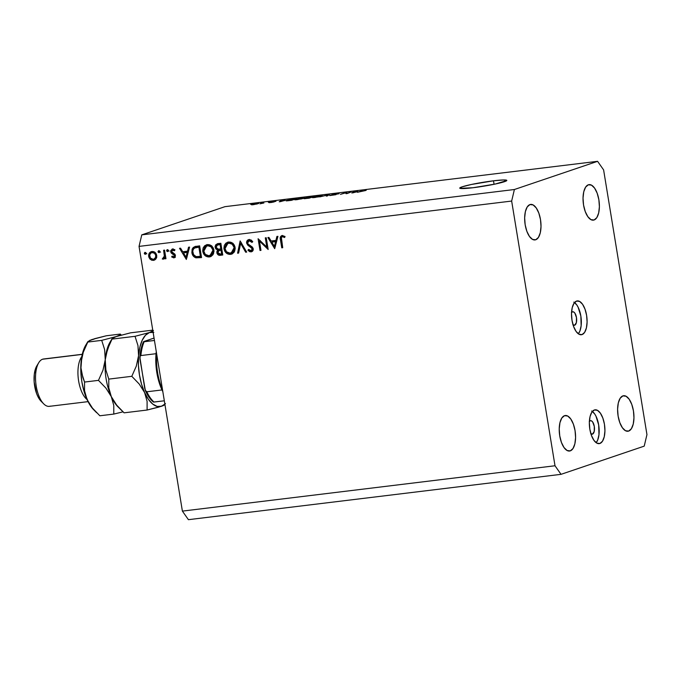 <?xml version="1.0" encoding="UTF-8"?>
<svg xmlns="http://www.w3.org/2000/svg" width="681" height="681" viewBox="0 0 681 681"><rect width="100%" height="100%" fill="white"/><g stroke="black" fill="none" stroke-linecap="round" stroke-linejoin="round"><path stroke-width="1.02" d="M571.555 312.528A6.81 3.03 -96.9 0 1 572.449 311.83L573.649 311.958L574.841 313.09L576.466 317.542L576.39 322.564L574.645 325.229A6.81 3.03 -96.9 0 1 574.372 325.297A6.81 3.03 -96.9 0 1 573.053 324.837M582.051 334.584A17.034 7.576 -96.9 0 1 581.361 334.737A17.034 7.576 -96.9 0 1 571.887 319.525A17.034 7.576 -96.9 0 1 576.56 301.079L573.981 303.3L572.202 307.727L571.512 313.703L572.006 320.3L573.615 326.522L576.083 331.426L579.046 334.252L582.051 334.584L584.63 332.362L586.409 327.927L587.099 321.951L586.605 315.354L584.996 309.131L582.527 304.237L579.565 301.402L576.56 301.079A17.034 7.576 -96.9 0 1 577.25 300.917A17.034 7.576 -96.9 0 1 586.724 316.129A17.034 7.576 -96.9 0 1 582.051 334.584L580.663 334.754L582.051 334.584M589.388 421.428A6.81 3.03 -96.9 0 1 590.282 420.73L591.483 420.858L592.674 421.99L594.3 426.442L594.224 431.465L592.479 434.129A6.81 3.03 -96.9 0 1 592.206 434.197A6.81 3.03 -96.9 0 1 590.887 433.737M599.884 443.484A17.034 7.576 -96.9 0 1 599.195 443.637A17.034 7.576 -96.9 0 1 589.72 428.426A17.034 7.576 -96.9 0 1 594.394 409.979L591.815 412.201L590.035 416.627L589.346 422.603L589.84 429.2L591.448 435.423L593.917 440.326L596.879 443.152L599.884 443.484L602.464 441.262L604.234 436.827L604.932 430.852L604.439 424.254L602.83 418.032L600.361 413.137L597.399 410.302L594.394 409.979A17.034 7.576 -96.9 0 1 595.083 409.817A17.034 7.576 -96.9 0 1 604.558 425.029A17.034 7.576 -96.9 0 1 599.884 443.484L598.497 443.654L599.884 443.484M493.495 180.805A23.852 1.975 170.7 0 1 506.817 180.414A23.852 1.975 170.7 0 1 473.065 187.726L459.973 188.339L462.076 186.849L471.32 184.491L493.495 180.805L503.557 179.954L506.783 180.559L495.232 184.049L473.065 187.726A23.852 1.975 170.7 0 1 459.743 188.118A23.852 1.975 170.7 0 1 493.495 180.805L494.065 184.287L493.495 180.805M570.286 450.865A17.885 7.951 -96.9 0 1 569.563 451.026A17.885 7.951 -96.9 0 1 559.612 435.048A17.885 7.951 -96.9 0 1 564.523 415.682L561.808 418.015L559.944 422.671L559.22 428.936L559.739 435.866L561.425 442.403L564.021 447.545L567.128 450.516L570.286 450.865L572.993 448.532L574.858 443.876L575.581 437.602L575.062 430.673L573.376 424.144L570.78 418.994L567.673 416.023L564.523 415.682A17.885 7.951 -96.9 0 1 565.239 415.512A17.885 7.951 -96.9 0 1 575.19 431.49A17.885 7.951 -96.9 0 1 570.286 450.865L568.822 451.043L570.286 450.865M535.717 239.763A17.885 7.951 -96.9 0 1 534.994 239.925A17.885 7.951 -96.9 0 1 525.051 223.955A17.885 7.951 -96.9 0 1 529.954 204.581L527.239 206.913L525.383 211.57L524.651 217.835L525.17 224.764L526.856 231.302L529.452 236.443L532.559 239.414L535.717 239.763L538.424 237.431L540.288 232.774L541.012 226.501L540.493 219.571L538.807 213.042L536.211 207.892L533.104 204.921L529.954 204.581A17.885 7.951 -96.9 0 1 530.669 204.419A17.885 7.951 -96.9 0 1 540.62 220.389A17.885 7.951 -96.9 0 1 535.717 239.763L534.253 239.942L535.717 239.763M594.087 219.98A17.885 7.951 -96.9 0 1 593.372 220.142A17.885 7.951 -96.9 0 1 583.421 204.164A17.885 7.951 -96.9 0 1 588.324 184.798L585.617 187.13L583.753 191.787L583.03 198.052L583.549 204.981L585.234 211.519L587.831 216.66L590.938 219.631L594.087 219.98L596.803 217.648L598.667 212.991L599.391 206.718L598.871 199.788L597.186 193.259L594.59 188.109L591.483 185.138L588.324 184.798A17.885 7.951 -96.9 0 1 589.048 184.628A17.885 7.951 -96.9 0 1 598.999 200.606A17.885 7.951 -96.9 0 1 594.087 219.98L592.632 220.159L594.087 219.98M628.657 431.082A17.885 7.951 -96.9 0 1 627.942 431.243A17.885 7.951 -96.9 0 1 617.99 415.265A17.885 7.951 -96.9 0 1 622.894 395.891L620.187 398.223L618.322 402.88L617.599 409.153L618.118 416.082L619.804 422.62L622.4 427.762L625.507 430.732L628.657 431.082L631.372 428.741L633.236 424.093L633.96 417.819L633.441 410.89L631.755 404.352L629.159 399.211L626.052 396.24L622.894 395.891A17.885 7.951 -96.9 0 1 623.617 395.729A17.885 7.951 -96.9 0 1 633.568 411.707A17.885 7.951 -96.9 0 1 628.657 431.082L627.201 431.252L628.657 431.082M139.043 246.394L182.389 511.108L555.006 465.761L511.661 201.057L139.043 246.394L511.661 201.057L514.393 189.514L597.577 161.32L224.96 206.666L141.776 234.86L514.393 189.514L141.776 234.86L139.043 246.394L141.776 234.86L224.96 206.666L597.577 161.32L603.604 169.892L646.95 434.606L644.217 446.14L561.033 474.334L188.416 519.68L561.033 474.334L555.006 465.761L182.389 511.108L188.416 519.68L182.389 511.108L139.043 246.394M266.807 247.075L265.301 237.865L266.245 237.754L268.169 249.476L259.452 241.125L260.968 250.353L260.014 250.472L258.09 238.742L266.807 247.075L258.09 238.742L260.014 250.472L260.968 250.353L259.452 241.125L268.169 249.476L266.245 237.754L265.301 237.865L266.807 247.075L267.727 246.769L266.807 247.075M251.059 251.868L252.064 251.527L251.059 251.868C252.617 251.57 253.341 250.548 253.221 248.812L252.336 247.101L248.122 244.079L247.552 242.972L249.306 240.733L250.77 240.24L249.306 240.733L251.953 242.402L252.753 241.704L249.11 239.533C247.331 239.899 246.496 241.083 246.599 243.074L247.535 242.759L246.599 243.074L247.152 240.691L248.82 239.576L251.178 240.035L252.753 241.704L251.953 242.402L249.306 240.733L247.969 241.432L247.535 242.47L248.122 244.079L252.115 246.888L253.111 248.335L253.043 250.429L251.306 251.825L249.74 251.689L247.91 250.225L248.65 249.399L250.319 250.617L251.519 250.497L252.259 249.612L252.157 248.548L247.79 245.169L246.599 243.074L252.285 248.982L250.966 250.651L248.65 249.399L247.91 250.225L251.595 251.749M240.146 240.929L246.692 252.089L245.671 252.217L240.623 243.406L238.605 253.077L237.584 253.204L240.146 240.929L237.584 253.204L238.605 253.077L240.623 243.406L245.671 252.217L246.692 252.089L240.146 240.929M228.527 242.036L230.74 242.206L234.324 245.151L235.217 248.684L234.255 252.047L232.204 253.894L229.514 254.388L227.326 253.749L224.781 251.221L223.904 248.276L224.33 245.33L225.922 243.134L228.527 242.036L227.445 242.274L223.981 248.88C224.917 252.651 227.131 254.473 230.629 254.353L231.651 254.124L235.115 247.467C234.179 243.755 231.983 241.942 228.527 242.036M207.322 244.615L209.535 244.785L211.561 245.901L213.119 247.739L214.013 251.263L213.051 254.626L210.999 256.473L208.309 256.967L206.122 256.328L203.568 253.8L202.7 250.855L203.125 247.91L204.717 245.713L207.322 244.615L206.241 244.862L202.776 251.459C203.713 255.23 205.926 257.052 209.425 256.933L210.446 256.703L213.911 250.046C212.974 246.335 210.778 244.522 207.322 244.615M189.582 247.084L186.339 259.435L179.52 248.301L180.559 248.182L182.738 251.749L187.547 251.161L188.543 247.212L189.582 247.084L188.543 247.212L187.547 251.161L182.738 251.749L180.559 248.182L179.52 248.301L186.339 259.435L189.582 247.084M146.815 253.809L145.777 252.94L144.312 253.434L145.359 254.302L146.083 253.221L145.036 252.345L146.083 253.604L145.53 254.26L144.687 254.09L144.295 253.238L144.866 252.387M150.79 252.625L151.931 251.502C149.556 252.03 148.467 253.664 148.679 256.405L149.607 256.09L148.679 256.405L150.246 259.325L151.412 258.925L150.246 259.325L153.421 260.38L156.136 258.601L156.698 255.426L156.707 257.095L155.626 259.291L153.829 260.304L151.752 260.227L149.948 259.035L148.884 257.231L148.696 254.668L149.335 253.119L151.191 251.672L153.557 251.621L155.626 253.043L156.698 255.426C156.034 252.736 154.451 251.434 151.965 251.502L151.139 251.689M160.546 252.14L159.499 251.272L158.043 251.766L159.09 252.634L159.814 251.544L158.767 250.676L159.805 251.927L159.26 252.591L158.418 252.421L158.026 251.57L158.588 250.719M163.151 259.189L165.73 257.239L164.811 257.546L165.023 258.814L165.968 258.695L164.572 250.123L163.619 250.242L164.572 250.123L165.968 258.695L165.023 258.814L164.811 257.546L163.721 259.01L162.282 259.001L164.368 256.414L163.619 250.242L164.402 256.082L162.282 259.001L163.474 259.12M169.109 251.093L168.062 250.225L166.607 250.719L167.654 251.587L168.377 250.506L167.33 249.638L168.369 250.889L167.824 251.553L166.981 251.383L166.59 250.531L167.16 249.68M172.523 249.008L170.659 251.757L171.586 251.442L170.659 251.757L171.237 253.034L172.361 252.651L171.237 253.034L172.829 254.073L174.217 253.596L172.829 254.073L174.081 254.822L175.094 254.473L174.081 254.822L174.472 255.562L175.383 255.256L173.655 256.839L172.165 256.099L171.646 256.916L172.71 256.55L171.646 256.916L173.825 257.895L175.417 255.409L175.136 257.069L174.021 257.861L171.646 256.916L172.165 256.099L173.851 256.797L174.472 255.562L171.237 253.034L170.667 250.778L172.302 249.042L174.932 249.893L174.43 250.761L172.259 250.208L171.586 251.451L172.08 252.455L174.685 253.953L175.417 255.409L174.847 254.132L171.603 251.595L172.744 250.046L174.43 250.761L174.932 249.893L172.055 249.11M191.872 252.634L192.136 249.161L193.37 247.331L199.644 245.858L201.559 257.588L195.2 257.554L193.208 255.928L191.872 252.634C192.289 255.29 193.659 257.026 195.983 257.835L201.559 257.588L199.644 245.858L194.715 246.607L191.872 252.634L192.8 252.319L191.872 252.634M217.98 243.628L220.848 243.279L222.764 255L218.856 255.196L217.026 253.417L216.847 251.647L217.673 250.114L215.681 248.786L215.085 246.658L215.758 244.768L217.98 243.628L217.145 243.815L215.136 247.365L217.673 250.114L216.856 252.762C217.469 254.796 218.746 255.63 220.695 255.256L222.764 255L220.848 243.279L217.98 243.628M277.942 236.333L274.69 248.684L267.88 237.55L268.91 237.431L271.098 240.997L275.907 240.41L276.903 236.452L277.942 236.333L276.903 236.452L275.907 240.41L271.098 240.997L268.91 237.431L267.88 237.55L274.69 248.684L277.942 236.333M284.845 236.384L282.189 236.75L281.389 237.499L282.717 247.714L281.764 247.824L280.359 237.073L282.266 235.498L285.041 236.537L284.632 237.507L282.411 236.707L284.632 237.507L285.041 236.537L281.721 235.617M347.14 193.319L351.2 191.94L347.199 193.532L346.025 193.676L345.625 192.842L340.449 194.357L345.556 192.621L346.74 192.485L347.14 193.319L346.74 192.485L345.556 192.621L340.449 194.357L345.625 192.842L346.025 193.676L347.199 193.532L351.2 191.94L347.14 193.319M330.064 195.302L338.67 193.821C339.615 193.472 339.01 193.421 336.848 193.668L332.022 194.579L338.951 193.515L333.043 194.477L335.937 194.681L329.868 195.566L335.384 194.621L332.022 194.579L335.188 194.706L329.681 195.515M319.755 196.877L329.34 194.596L327.399 195.941L326.267 196.085L328.233 194.86L319.755 196.877L328.233 194.86L326.267 196.085L327.399 195.941L329.34 194.596L319.755 196.877M313.124 197.124L313.209 197.643L313.124 197.124C311.566 197.635 312.085 197.762 314.699 197.507L321.585 196.085L322.266 195.617L319.942 195.728L321.509 195.583L322.334 195.651L321.994 195.932L318.376 196.911L312.341 197.464L319.942 195.728L312.273 197.558M295.503 199.269L295.588 199.788L295.503 199.269C293.937 199.78 294.464 199.908 297.069 199.652L303.964 198.231L304.645 197.762L302.313 197.873L303.888 197.728L304.705 197.796L304.364 198.077L301.232 198.954L294.66 199.652L302.083 197.899L294.652 199.703M285.228 200.299L279.253 201.806L280.972 200.486L285.228 200.299L280.972 200.486L279.253 201.806L285.228 200.299M250.642 204.334L252.472 203.951L250.642 204.334M252.089 204.411C250.931 204.785 251.289 204.879 253.162 204.692L258.048 203.679C259.248 203.296 258.908 203.202 257.009 203.389L252.089 204.411L257.665 203.313L258.72 203.381L256.924 204.011L251.434 204.734M260.832 203.091L262.662 202.717L260.832 203.091M263.905 202.981L259.904 203.823L263.905 202.981M268.263 202.189L270.093 201.806L268.263 202.189M270.621 201.993L272.902 202.01L271.132 202.504L274.12 201.908L271.813 201.823L275.856 201.355L271.268 201.806L275.933 201.321L271.957 201.78L274.358 201.78L271.591 202.436L268.978 202.674L273.013 202.044L270.314 202.146M286.931 200.316L296.669 198.571L291.562 200.308L286.471 200.869L286.003 200.742L286.931 200.316C285.671 200.708 285.688 200.886 286.982 200.844L291.562 200.308L296.669 198.571L286.931 200.316C285.671 200.708 285.688 200.886 286.982 200.844L286.931 200.316L287.016 200.835M304.279 198.477L309.191 198.162L314.299 196.426L306.493 197.669L314.299 196.426L309.191 198.162L304.143 198.707L306.331 197.728L303.956 198.648M357.797 191.463L351.822 192.97L353.541 191.65L357.797 191.463L353.541 191.65L351.822 192.97L357.797 191.463M364.956 190.254L366.276 190.178L365.654 190.51L357.389 192.297L362.403 190.68L357.389 192.297L365.654 190.51L366.25 190.169L364.956 190.254M646.95 434.606L644.217 446.14L561.033 474.334L555.006 465.761L511.661 201.057L514.393 189.514L597.577 161.32L603.604 169.892L646.95 434.606M591.644 411.001L594.607 413.835L595.926 416.065L598.676 424.953L598.974 434.682L597.714 439.986L596.164 442.701A17.034 7.576 83.1 0 0 598.905 426.51A17.034 7.576 83.1 0 0 592.359 411.46M589.252 421.616L590.282 420.73A6.81 3.03 -96.9 0 1 590.563 420.662A6.81 3.03 -96.9 0 1 594.351 426.749A6.81 3.03 -96.9 0 1 592.479 434.129L590.674 433.55M573.811 302.1L576.773 304.935L578.092 307.165L580.85 316.052L581.14 325.782L579.889 331.085L578.331 333.801A17.034 7.576 83.1 0 0 581.072 317.61A17.034 7.576 83.1 0 0 574.526 302.56M571.419 312.715L572.449 311.83A6.81 3.03 -96.9 0 1 572.73 311.762A6.81 3.03 -96.9 0 1 576.518 317.848A6.81 3.03 -96.9 0 1 574.645 325.229L572.84 324.65M258.048 203.679L258.737 203.338M256.95 203.815L253.741 204.615L253.23 204.266L256.456 203.568C257.665 203.457 257.827 203.542 256.95 203.815L257.495 203.551L256.456 203.568C257.665 203.457 257.827 203.542 256.95 203.815L253.724 204.504M271.115 202.393L270.331 202.359M281.066 201.065L280.972 200.486L281.066 201.065M284.266 200.546L280.342 201.67L281.287 200.904L284.292 200.674L281.287 200.904L280.325 201.559L284.266 200.546M287.799 200.614L294.975 198.912L291.085 200.367L287.825 200.759L289.697 199.712L295.009 199.133L288.029 200.188M303.964 198.231L304.645 197.762M302.866 198.358L295.937 199.763L301.726 198.077C303.658 197.882 304.041 197.975 302.866 198.358L296.32 199.559L300.142 198.307L303.573 198.35M305.267 198.631L310.247 197.805L305.463 198.316M307.216 197.95L312.639 196.988L307.429 197.592M321.585 196.085L322.266 195.617M321.151 195.89L315.303 197.43L313.515 197.328L314.213 196.996L319.355 195.932C321.287 195.736 321.662 195.83 320.496 196.213L317.772 196.162L313.515 197.328M313.524 197.362L320.496 196.213M327.927 195.575L327.85 195.081L327.927 195.575M328.302 195.319L328.233 194.86L328.302 195.319M338.67 193.821L339.129 193.583M346.918 193.566L346.74 192.485L346.918 193.566M353.635 192.229L353.541 191.65L353.635 192.229M356.835 191.71L352.911 192.842L353.856 192.076L356.861 191.846L352.894 192.723L356.835 191.71M365.654 190.51L366.25 190.169M256.456 203.568L253.23 204.266M145.036 252.345L144.312 253.434L145.768 252.617M145.777 252.557L146.143 253.596M153.421 260.38L154.195 260.202M153.199 259.725L154.876 259.878L151.701 258.831M150.365 253.477L151.914 251.51M150.407 253.366L150.16 254.175M153.302 252.115L154.817 252.157M156.707 257.554L155.004 258.78M153.251 259.325C151.352 259.342 150.143 258.329 149.633 256.286C149.462 254.2 150.305 252.957 152.144 252.557L153.6 252.064L152.144 252.557C154.034 252.506 155.242 253.494 155.753 255.537L156.664 255.23L155.753 255.537C155.915 257.631 155.081 258.891 153.251 259.325L150.45 258.108L149.65 254.958L151.012 252.94L154.596 252.106M152.144 252.557L154.468 253.247L155.677 255.205L155.549 257.495L153.838 259.189L156.511 257.835M158.767 250.676L158.043 251.766L159.499 250.94M159.507 250.889L159.873 251.927M164.615 258.695L162.282 259.001L163.985 257.861L164.172 258.661M164.828 257.571L163.159 258.116M165.015 257.478L165.645 256.677M165.483 255.715L164.402 256.082L165.483 255.715M165.006 252.813L164.087 253.119L165.006 252.813M165.679 256.567L164.913 257.537M167.33 249.638L166.607 250.719L168.062 249.901M168.071 249.842L168.437 250.889M175.281 257.401L173.102 256.422M175.111 256.345L173.655 256.839M172.123 250.293L172.863 248.982M174.54 249.552L172.744 250.046M173.587 256.822L174.991 257.409M173.085 250.54L173.323 250.055M173.502 249.859L174.659 249.569M173.144 248.786L172.08 250.77M186.943 257.554L186.577 256.958L186.943 257.554M183.981 252.711L183.342 251.672L183.981 252.711M188.646 250.787L187.547 251.161L188.646 250.787M184.9 252.396L188.348 251.979L184.9 252.396M186.041 257.146L183.436 252.889L188.331 252.055L187.224 252.43L186.041 257.146L187.139 256.771L186.041 257.146L187.224 252.43L183.436 252.889L186.041 257.146M195.617 256.422L197.873 257.427L201.508 257.273L195.983 257.835L197.447 257.341L195.66 256.456M193.481 249.008L195.481 246.403M195.745 246.275L193.591 248.676M195.873 247.646L199.788 246.752L196.494 247.348M194.689 247.995L193.31 249.255L192.749 251.153L193.557 254.617L196.017 256.575L200.41 256.499L198.886 247.177L194.689 247.995L199.805 246.862L198.886 247.177L200.41 256.499L201.329 256.184L196.358 256.66C194.374 256.116 193.2 254.737 192.825 252.515C192.485 250.463 193.106 248.948 194.689 247.995L196.545 247.331M206.59 255.171L208.65 256.277L211.161 256.397L209.425 256.933L210.889 256.439L206.939 255.435M203.696 251.144L202.776 251.459L203.696 251.144M204.521 247.586L206.99 244.666M207.194 244.564L205.73 245.637L204.385 247.969M207.714 245.679L209.918 245.296L211.8 245.867M213.655 253.4L211.519 255.043M211.084 245.543L207.56 245.815C210.369 245.713 212.174 247.169 212.966 250.165L210.037 255.545L209.186 255.741C206.334 255.835 204.521 254.371 203.73 251.349L206.649 246.02L209.016 245.322L206.649 246.02M212.966 250.165L213.877 249.859L212.966 250.165L211.016 246.82L208.003 245.781L205.849 246.377L204.504 247.612L203.662 250.846L205.313 254.405L208.956 255.758L212.2 253.894L212.966 250.165M210.037 255.545L213.638 253.434M219.214 254.056L220.321 254.703L222.713 254.694L220.695 255.256L222.159 254.762L219.231 254.073M217.784 252.447L216.856 252.762L217.784 252.447M218.346 250.923L219.129 249.621L217.673 250.114L219.129 249.621L217.894 249.084M216.064 247.05L215.136 247.365L216.064 247.05M216.626 245.526L217.937 243.628M218.218 243.475L217.06 244.488L216.541 246.164M217.673 243.815L217.222 244.275M217.826 249.033L219.129 249.621L218.303 251.153M218.678 250.148L218.38 250.795M219.733 254.456L220.321 254.703M218.286 244.854L218.72 244.598M218.959 244.513L220.993 244.173L217.452 245.024L221.01 244.283L220.091 244.598L220.806 248.957L218.167 249.135L216.09 247.254L217.452 245.024M220.865 249.91L219.12 250.489L221.921 249.85L221.002 250.157L221.614 253.919L220.329 254.073L217.801 252.625L219.12 250.489M222.534 253.604L221.614 253.919L222.534 253.604M221.725 248.642L220.806 248.957L221.725 248.642M217.801 252.625L218.959 254.013L221.614 253.919L221.002 250.157L218.516 250.787L217.801 252.625M232.34 253.826L230.629 254.353L232.093 253.86L228.144 252.855M224.9 248.565L223.981 248.88L224.9 248.565M225.726 245.007L228.195 242.087M227.803 252.591L229.855 253.698L232.366 253.817M228.407 241.985L226.935 243.057L225.598 245.39M228.918 243.1L229.778 242.811M232.289 242.964L228.765 243.236C231.583 243.134 233.379 244.581 234.17 247.586L231.242 252.957L230.391 253.153C227.548 253.247 225.726 251.791 224.934 248.769L227.854 243.432L230.672 242.7L233.004 243.287M234.86 250.821L232.723 252.464M230.221 242.742L227.854 243.432M234.17 247.586L235.081 247.28L234.17 247.586L232.221 244.241L229.208 243.202L227.054 243.798L225.709 245.032L224.875 248.267L226.518 251.825L230.161 253.179L233.404 251.315L234.17 247.586M231.242 252.957L234.843 250.846M246.582 251.91L245.671 252.217L246.582 251.91M241.534 243.1L240.623 243.406L241.534 243.1M238.656 252.838L237.584 253.204L238.656 252.838M241.014 243.27L241.185 242.479L241.014 243.27M250.77 240.24L249.306 240.733M252.268 251.391L250.233 250.591M249.076 249.833L247.91 250.225L249.076 249.833M253.221 249.85L250.966 250.651M253.196 248.667L252.285 248.982L253.196 248.667M252.413 247.186L251.332 247.552L252.413 247.186M251 246.122L249.714 246.556L251 246.122M249.11 239.533L248.514 239.661M249.467 239.397L248.097 241.304L249.289 239.516M253.23 249.85L252.711 250.106M250.038 250.421L252.302 251.391M250.038 240.461L250.574 240.274M267.837 247.441L267.292 246.914L267.837 247.441M260.423 240.793L259.452 241.125L260.423 240.793M260.934 250.157L260.014 250.472L260.934 250.157M259.989 240.946L259.878 240.265L259.989 240.946M275.303 246.803L274.937 246.207L275.303 246.803M272.332 241.951L271.702 240.921L272.332 241.951M277.005 240.035L275.907 240.41L277.005 240.035M273.251 241.644L276.707 241.219L273.251 241.644M274.4 246.394L271.796 242.138L276.682 241.304L275.584 241.678L274.4 246.394L275.499 246.02L274.4 246.394L275.584 241.678L271.796 242.138L274.4 246.394M282.266 235.498C280.393 236.12 279.789 237.592 280.47 239.908L281.389 239.593L280.47 239.908L281.764 247.824L282.717 247.714L281.44 239.908C280.921 238.35 281.244 237.286 282.411 236.707L283.398 236.375M281.73 237.014L282.53 235.481M282.411 236.707L284.973 236.443M282.538 235.473L281.721 237.269M218.167 249.135L220.806 248.957L220.091 244.598L217.265 245.092L216.209 246.164L216.345 247.986L218.167 249.135M153.795 402.071L154.051 402.045A35.778 15.91 -96.9 0 1 146.841 391.788L161.984 389.949L158.92 381.786L156.826 372.567L155.847 362.973L156.051 353.703A35.778 15.91 83.1 0 0 161.984 389.949A35.778 15.91 83.1 0 0 162.827 391.669A35.778 15.91 -96.9 0 1 161.984 389.949L146.841 391.788L145.947 391.379L144.747 388.459L139.877 357.287M156.69 354.18A37.481 16.667 83.1 0 0 162.512 389.736A37.481 16.667 -96.9 0 1 156.69 354.18M156.272 351.617A35.778 15.91 83.1 0 0 156.051 353.703A35.778 15.91 -96.9 0 1 156.272 351.617M140.635 355.635L140.899 355.55A35.778 15.91 -96.9 0 1 144.176 341.734L154.451 340.483L143.555 341.675L154.051 338.057L144.185 341.402M153.463 402.071L164.325 400.803L154.051 402.045A35.778 15.91 83.1 0 1 146.841 391.788L145.266 390.315C147.556 395.55 150.271 399.458 153.412 402.054M145.351 390.494L139.963 359.245L140.175 356.154L140.899 355.55L156.051 353.703L140.899 355.55A35.778 15.91 83.1 0 1 144.176 341.734L143.58 341.76L143.972 341.479M149.045 396.589L146.773 392.852M140.414 354.009L142.559 344.961M140.175 356.154A34.067 15.152 83.1 0 0 139.963 359.245M139.852 358.189L139.894 357.142M82.29 354.282L43.55 358.998A23.852 10.607 83.1 0 0 42.588 359.219A23.852 10.607 -96.9 0 1 44.529 358.981M50.266 406.131A23.852 10.607 -96.9 0 1 43.703 403.859A23.852 10.607 -96.9 0 1 35.906 383.956A23.852 10.607 -96.9 0 1 38.706 362.76A23.852 10.607 -96.9 0 1 42.588 359.219L82.265 354.392L42.588 359.219A23.852 10.607 83.1 0 0 36.05 385.046A23.852 10.607 83.1 0 0 49.313 406.344L88.053 401.637M152.757 330.132L130.556 332.83L152.757 330.132M112.11 338.67L110.024 342.16A37.481 16.667 83.1 0 0 105.249 359.738L107.504 349.293L112.016 339.112L135.025 336.312L137.954 345.531L138.566 355.686L136.302 366.131L131.799 376.312L108.781 379.113L105.861 369.894L105.249 359.738A37.481 16.667 83.1 0 0 111.284 396.597A37.481 16.667 83.1 0 0 117.881 406.753L124.087 412.831L116.689 405.135L111.284 396.597L108.781 387.77L108.781 379.113L131.799 376.312L139.196 384.007L144.602 392.545L147.096 401.373L147.105 410.03L124.087 412.831L147.105 410.03L158.733 407.127L164.853 404.82M164.879 404.182A37.481 16.667 -96.9 0 1 161.525 406.259L157.166 406.412L152.689 404.046L148.407 399.313L144.602 392.545L147.096 401.373L147.105 410.03L161.525 406.259A37.481 16.667 -96.9 0 1 144.602 392.545L141.546 384.195L139.435 374.839L138.422 365.118L138.566 355.686L136.302 366.131L131.799 376.312L139.196 384.007L144.602 392.545A37.481 16.667 -96.9 0 1 138.566 355.686L139.869 347.182L142.235 340.202L145.504 335.205L149.454 332.541L135.025 336.312L137.954 345.531L138.566 355.686A37.481 16.667 -96.9 0 1 149.454 332.541L153.429 330.523L149.454 332.541L135.025 336.312L112.016 339.112L112.799 338.04L116.128 336.601L130.556 332.83L101.707 340.364L104.627 349.583L105.249 359.738L106.032 354.52L109.547 344.143L112.152 338.619L116.128 336.601L101.707 340.364L87.781 342.058L89.849 340.321L94.038 339.155M111.582 339.938L111.582 339.938A37.481 16.667 -96.9 0 0 105.249 359.738L102.984 370.183L98.473 380.364L105.878 388.059L111.284 396.597L108.781 387.77L108.781 379.113L105.861 369.894L105.249 359.738L102.984 370.183L98.473 380.364L105.878 388.059L111.284 396.597L113.778 405.433L113.778 414.082L123.014 411.843L113.778 414.082L99.852 415.776L92.446 408.081L87.049 399.543L83.984 391.2L81.873 381.845L80.86 372.124L81.005 362.692L82.307 354.188L86.206 344.433M112.016 339.112L112.152 338.619M118.954 407.749L118.954 407.749A37.481 16.667 -96.9 0 1 111.284 396.597A37.481 16.667 -96.9 0 1 105.249 359.738L104.627 349.583L101.707 340.364L87.781 342.058L87.917 341.564L91.892 339.547L106.321 335.776L120.239 334.082L119.456 335.154L116.128 336.601L119.456 335.154L120.239 334.082L106.321 335.776L94.693 338.678L89.849 340.577M120.869 409.758L116.689 405.135L111.284 396.597L113.778 405.433L113.778 414.082L99.852 415.776L92.446 408.081L87.049 399.543A37.481 16.667 83.1 0 0 93.646 409.698L96.634 412.712M165.474 403.595L161.525 406.259L163.551 405.493M153.812 332.388L149.454 332.541A37.481 16.667 -96.9 0 1 153.097 332.243M121.312 335.078L120.239 334.082L121.312 335.078M93.68 409.732L88.87 403.161L85.431 395.142L84.546 390.715L84.546 382.058L81.626 372.847L80.962 367.902L81.797 357.465L83.269 352.247L87.917 341.564M87.875 341.624L85.789 345.105A37.481 16.667 83.1 0 0 81.005 362.692A37.481 16.667 83.1 0 0 87.049 399.543L84.546 390.715L84.546 382.058L98.473 380.364L84.546 382.058L82.861 377.546L80.962 367.902L81.005 362.692L83.269 352.247L87.781 342.058M87.04 399.543A23.852 10.607 -96.9 0 1 78.315 378.789A23.852 10.607 -96.9 0 1 81.814 356.555A23.852 10.607 83.1 0 0 78.315 378.789A23.852 10.607 83.1 0 0 87.04 399.543M41.269 401.407L37.949 396.683L36.57 393.473L34.169 382.032L34.288 374.337L35.795 367.97L37.004 365.603M38.706 362.76L36.774 365.969A20.439 9.091 83.1 0 0 34.373 384.135A20.439 9.091 83.1 0 0 41.064 401.203L43.703 403.859M143.529 341.709C141.512 345.957 140.286 351.217 139.86 357.482"/></g></svg>
